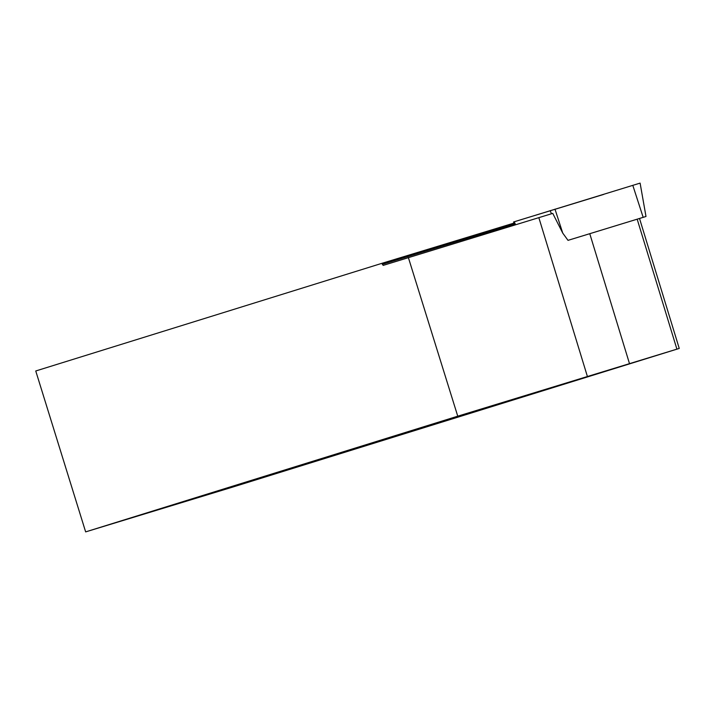 <?xml version="1.0" encoding="UTF-8"?>
<svg xmlns="http://www.w3.org/2000/svg" width="715" height="715" viewBox="0 0 715 715"><rect width="100%" height="100%" fill="white"/><g stroke="black" fill="none" stroke-linecap="round" stroke-linejoin="round"><path stroke-width="1.07" d="M514.049 223.071L381.953 263.317L383.151 265.399L552.758 213.383L562.75 233.117L568.014 240.356L645.994 216.484L568.005 240.347M514.889 224.957L513.567 221.981L640.104 183.112L645.994 216.484M589.768 233.707L629.504 363.649L457.752 416.184L85.648 531.889L35.75 370.978L381.953 263.317M457.752 416.184L408.363 257.552M85.648 531.889L232.009 487.299L679.25 348.437L676.908 349.143L637.181 219.201M587.408 376.501L538.833 217.628M629.504 363.649L676.908 349.143M639.523 218.486L679.25 348.437M514.487 224.054L382.275 264.336M603.549 194.453L514.273 221.757L603.549 194.453M514.273 221.757L515.56 224.751M551.48 213.776L550.13 210.63M643.169 217.342L632.793 185.328M554.983 209.146L562.75 233.117"/></g></svg>
